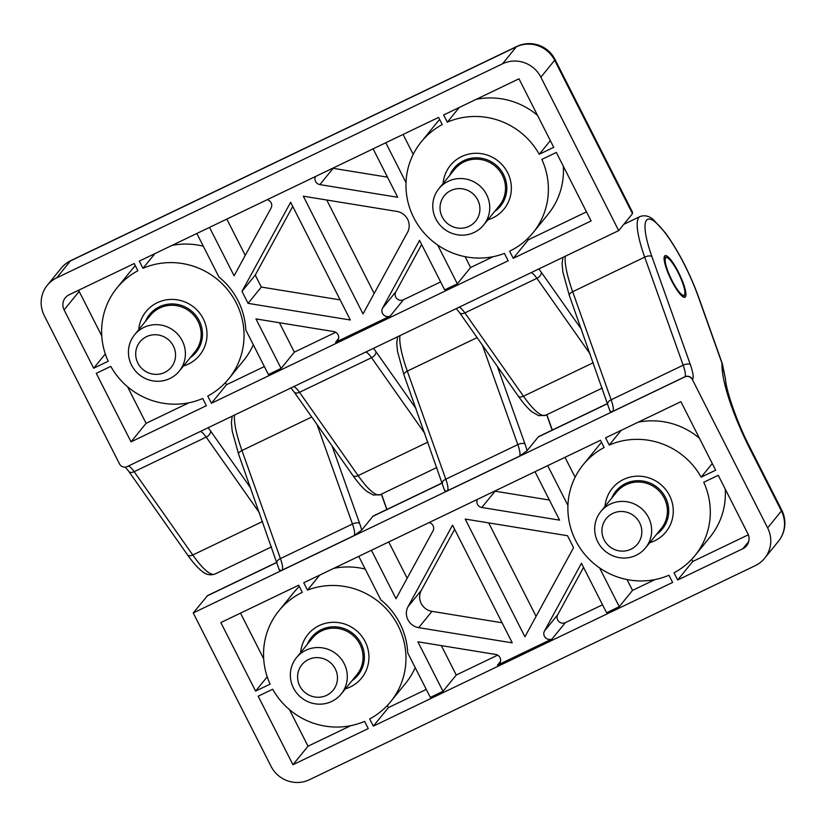 <?xml version="1.0" encoding="UTF-8"?>
<svg xmlns="http://www.w3.org/2000/svg" width="826" height="826" viewBox="0 0 826 826"><rect width="100%" height="100%" fill="white"/><g stroke="black" fill="none" stroke-linecap="round" stroke-linejoin="round"><path stroke-width="1.24" d="M519.523 456.169A20.165 4.347 -115.6 0 0 517.809 444.605A5.761 2.488 -19.6 0 1 524.985 443.985A25.926 5.586 -115.6 0 1 527.029 450.738L519.523 456.169L447.496 490.747A20.165 4.347 64.4 0 0 445.782 479.194A5.761 2.488 160.4 0 0 442.457 482.942L372.877 516.353A28.807 6.205 -115.6 0 1 373.373 515.951L442.416 482.807M248.068 303.359L350.338 319.992L290.628 202.287L241.997 291.382L248.068 303.359L261.326 287.056L255.244 275.089L241.997 291.382M396.852 211.415L303.307 196.196L363.017 313.901L407.507 232.405A14.403 13.99 -140.9 0 0 396.852 211.415M373.115 148.835L397.678 197.269L319.889 184.611A5.761 5.596 -140.9 0 1 315.48 176.516M209.525 227.387L234.099 275.812L271.083 208.049A5.761 5.596 -140.9 0 0 267.159 199.716M279.425 322.739L294.345 352.155L281.088 368.448L268.409 374.529L245.797 329.956A72.027 69.973 -140.9 0 0 218.911 276.958L196.846 233.469M281.088 368.448L255.967 318.919L333.756 331.577A5.761 5.596 -140.9 0 1 335.583 342.274L390.182 316.069A5.761 5.596 -140.9 0 1 382.562 308.139L419.546 240.376L444.677 289.895L457.356 283.814L437.687 245.054M385.794 142.753L406.01 182.608M142.97 268.305A72.027 69.973 39.1 0 1 228.771 291.165A72.027 69.973 39.1 0 1 228.719 378.835A72.027 69.973 39.1 0 1 207.77 396.046L211.435 403.253L508.176 260.768L504.438 253.406A72.027 69.973 39.1 0 1 420.372 228.358A72.027 69.973 39.1 0 1 421.301 141.824A72.027 69.973 39.1 0 1 442.251 124.602L438.596 117.395L139.315 261.099L142.97 268.305L154.937 253.603M253.293 344.731A72.027 69.973 39.1 0 1 243.784 360.312L228.719 378.835M171.88 245.456A72.027 69.973 39.1 0 1 203.31 246.2M540.875 77.19A28.807 27.991 39.1 0 0 502.538 63.798L56.674 277.887A28.807 27.991 39.1 0 0 47.299 285.269A28.807 27.991 39.1 0 0 44.284 315.625L119.522 463.923A5.761 5.596 39.1 0 0 127.183 466.597L618.695 230.599L540.875 77.19L554.649 60.257A28.807 2.839 -26.9 0 0 554.979 59.4A28.807 28.807 0 0 0 516.818 46.462A28.807 6.205 64.4 0 0 516.312 46.865A28.807 27.991 39.1 0 1 554.649 60.257L632.479 213.655L618.695 230.599M199.665 355.201A34.568 33.587 39.1 0 1 188.411 364.06A34.568 33.587 39.1 0 1 183.486 365.97A34.568 33.587 -140.9 0 0 188.4 364.07A34.568 33.587 -140.9 0 0 191.869 305.713A34.568 33.587 -140.9 0 0 138.768 329.615A34.568 33.587 39.1 0 1 146.016 311.578M450.356 165.448A34.568 33.587 39.1 0 0 443.118 183.475A34.568 33.587 39.1 0 1 461.61 156.579A34.568 33.587 39.1 0 1 508.733 175.091A34.568 33.587 39.1 0 1 487.815 219.84A34.568 33.587 39.1 0 0 504.005 209.071M518.976 78.8L553.74 147.317L539.233 154.286A72.027 69.973 -140.9 0 0 447.31 122.176L443.655 114.969L518.976 78.8M96.27 373.331L131.035 441.858L206.355 405.69L202.7 398.483A72.027 69.973 39.1 0 1 110.777 366.372L96.27 373.331M93.679 368.22L64.108 309.926A11.523 11.192 39.1 0 1 69.064 294.83L134.246 263.535L137.901 270.742A72.027 69.973 -140.9 0 0 116.962 287.954A72.027 69.973 -140.9 0 0 108.185 361.251L93.679 368.22L105.294 353.941M591.096 220.955L556.332 152.438L541.825 159.397A72.027 69.973 39.1 0 1 533.059 232.705A72.027 69.973 39.1 0 1 509.621 251.176L513.245 258.332L591.096 220.955M554.979 59.4L632.499 212.189L632.479 213.655M331.804 701.419A28.807 27.991 39.1 0 1 296.813 693.19A28.807 27.991 39.1 0 1 296.482 657.672A28.807 27.991 39.1 0 1 336.492 654.13A28.807 27.991 39.1 0 1 341.179 694.026A28.807 27.991 39.1 0 1 331.804 701.419M326.621 695.337A20.165 19.597 39.1 0 1 297.618 675.875A20.165 19.597 39.1 0 1 328.376 661.11A20.165 19.597 39.1 0 1 326.621 695.337M630.961 549.207A20.165 19.597 39.1 0 1 601.968 529.734A20.165 19.597 39.1 0 1 632.716 514.97A20.165 19.597 39.1 0 1 630.961 549.207M665.921 531.944A34.568 33.587 39.1 0 1 654.667 540.813A34.568 33.587 39.1 0 1 649.732 542.713A34.568 33.587 -140.9 0 0 670.65 497.964A34.568 33.587 -140.9 0 0 623.527 479.462A34.568 33.587 -140.9 0 0 605.024 506.369M300.685 652.499A34.568 33.587 39.1 0 1 353.786 628.586A34.568 33.587 39.1 0 1 350.317 686.953A34.568 33.587 39.1 0 1 345.382 688.853A34.568 33.587 39.1 0 0 350.327 686.943A34.568 33.587 39.1 0 0 361.571 678.084M567.493 535.713L465.224 519.079L524.933 636.784L573.564 547.69L567.493 535.713M418.71 627.657L512.254 642.865L452.545 525.171L408.054 606.656A14.403 13.99 -140.9 0 0 418.71 627.657L431.957 611.354A14.403 13.99 39.1 0 1 421.312 590.363L454.641 529.301M441.332 645.612L456.251 675.028L443.004 691.321L417.884 641.802L495.672 654.45A5.761 5.596 -140.9 0 1 497.5 665.157L552.088 638.942A5.761 5.596 -140.9 0 1 544.468 631.023L581.463 563.26L606.583 612.778L619.273 606.687L599.604 567.927M547.71 465.627L567.927 505.481M535.021 471.718L559.594 520.143L481.806 507.494A5.761 5.596 -140.9 0 1 477.397 499.389M371.442 550.261L396.005 598.695L433 530.922A5.761 5.596 -140.9 0 0 429.076 522.59M443.004 691.321L430.325 697.412L407.714 652.839A72.027 69.973 -140.9 0 0 380.817 599.831L358.763 556.352M536.084 616.351L488.672 522.889M240.5 613.129L263.68 658.818M267.211 676.814L255.595 691.104L270.102 684.135A72.027 69.973 39.1 0 1 278.868 610.827L293.942 592.304A72.027 69.973 39.1 0 1 299.301 586.439M278.868 610.827A72.027 69.973 39.1 0 1 302.306 592.356L298.682 585.2L220.831 622.577L255.595 691.104M494.629 491.109A5.761 5.596 -140.9 0 0 495.053 491.202L549.393 500.04M502.053 622.763L431.957 611.354M692.549 379.444A5.761 5.596 -140.9 0 0 684.878 376.77L684.744 376.935A5.761 5.596 39.1 0 1 692.405 379.619L692.549 379.444A25.926 5.586 64.4 0 0 690.34 364.586L651.869 256.514A63.385 13.65 64.4 0 1 655.844 222.576A63.385 13.65 64.4 0 1 698.177 296.379L722.038 363.409L725.496 379.103C725.827 389.232 736.431 421.59 750.39 448.311A28.807 2.839 153.1 0 1 750.06 449.168A86.431 18.616 64.4 0 1 722.038 363.409A5.761 2.488 -19.6 0 1 722.399 363.915L698.528 296.875C689.555 272.57 678.569 251.3 665.549 233.077L653.531 219.819C649.339 216.009 644.838 214.915 640.016 216.546A69.147 14.889 64.4 0 0 644.693 257.144L572.666 291.723L611.137 399.794A5.761 2.488 160.4 0 0 607.812 403.542L538.232 436.964A28.807 6.205 -115.6 0 1 538.728 436.562L607.771 403.408M583.559 567.39L557.726 614.73A5.761 5.596 -140.9 0 0 565.345 622.649L602.536 604.787M333.797 568.34A72.027 69.973 39.1 0 1 365.216 569.083M303.751 582.764L307.489 590.125A72.027 69.973 39.1 0 1 391.555 615.184A72.027 69.973 39.1 0 1 390.626 701.718A72.027 69.973 39.1 0 1 369.676 718.93L373.331 726.137L672.612 582.433L668.957 575.226A72.027 69.973 39.1 0 1 583.156 552.377A72.027 69.973 39.1 0 1 583.208 464.697A72.027 69.973 39.1 0 1 604.157 447.496L600.492 440.279L303.751 582.764M319.703 575.102L307.489 590.125M415.21 667.615A72.027 69.973 39.1 0 1 405.7 683.185L390.626 701.718M387.322 705.487L388.396 707.614L426.268 689.421M388.396 707.614L373.331 726.137M350.771 725.682L308.015 746.208L289.451 709.606M565.005 457.325L575.123 477.252M368.272 728.563L292.951 764.731L258.187 696.215L272.694 689.245A72.027 69.973 -140.9 0 0 364.617 721.356L368.272 728.563M308.015 746.208L292.951 764.731M583.208 464.697L598.282 446.174A72.027 69.973 39.1 0 1 601.576 442.406M627.017 579.553L632.52 590.394L655.111 579.542M632.52 590.394L619.273 606.687M748.335 534.783L692.756 561.473L677.681 579.997L674.026 572.79A72.027 69.973 -140.9 0 0 694.965 555.588L710.04 537.055A72.027 69.973 -140.9 0 0 725.228 489.075M692.756 561.473L691.672 559.347M694.965 555.588A72.027 69.973 -140.9 0 0 703.742 482.281L718.248 475.311L747.819 533.606A11.523 11.192 39.1 0 1 742.863 548.701L677.681 579.997M388.747 541.959L407.166 578.262M638.137 422.21A72.027 69.973 39.1 0 1 699.457 438.286M609.227 445.059A72.027 69.973 39.1 0 1 701.15 477.17L715.657 470.2L680.892 401.684L605.572 437.842L609.227 445.059L621.193 430.346M712.26 463.5L701.15 477.17M456.251 675.028L497.644 655.152M692.405 379.619L767.643 527.907A28.807 27.991 39.1 0 1 764.628 558.262A28.807 27.991 39.1 0 1 755.253 565.655L309.389 779.734A28.807 27.991 39.1 0 1 271.052 766.342L193.232 612.944L684.744 376.935M527.029 450.738L538.232 436.964M279.498 569.589C279.178 570.394 280.055 570.58 282.131 570.147A20.165 4.347 64.4 0 0 280.427 558.593L352.454 524.004A5.761 2.488 -19.6 0 1 359.63 523.385A25.926 5.586 -115.6 0 1 361.674 530.137L372.877 516.353M277.051 562.207L207.636 595.536L193.232 612.944M685.394 296.895A23.045 4.966 64.4 0 0 678.982 273.251A23.045 4.966 64.4 0 0 665.044 255.668A23.045 4.966 64.4 0 0 664.641 255.988A23.045 4.966 64.4 0 0 671.053 279.642A23.045 4.966 64.4 0 0 684.991 297.226A23.045 4.966 64.4 0 0 685.394 296.895M664.321 256.597A23.045 4.966 -115.6 0 1 664.372 256.618L667.098 257.65A20.887 4.502 -115.6 0 1 678.146 272.611A20.887 4.502 -115.6 0 1 684.733 294.386A20.887 4.502 -115.6 0 1 670.97 278.393A20.887 4.502 -115.6 0 1 667.098 257.65M684.733 294.386L683.835 297.154A23.045 4.966 -115.6 0 1 683.814 297.205M444.853 490.19C444.533 490.995 445.42 491.181 447.496 490.747M610.218 410.79C609.898 411.606 610.775 411.792 612.851 411.348A20.165 4.347 64.4 0 0 611.137 399.794L683.164 365.216A20.165 4.347 64.4 0 1 684.878 376.77L612.851 411.348M361.674 530.137L354.158 535.558L282.131 570.147M374.178 293.467L326.755 200.016M340.136 299.879L261.326 287.056M255.244 275.089L292.724 206.428M527.69 238.569L528.32 239.808L586.491 211.879M563.311 166.191A72.027 69.973 39.1 0 1 548.123 214.182L533.059 232.705M528.32 239.808L513.245 258.332M294.345 352.155L335.728 332.279M226.83 219.076L245.25 255.379M465.1 256.669L470.603 267.521L493.194 256.669M403.098 134.442L413.207 154.369M421.301 141.824L436.365 123.291A72.027 69.973 39.1 0 1 439.669 119.522M537.55 115.403A72.027 69.973 -140.9 0 0 476.22 99.326M459.277 107.463L447.31 122.176M550.343 140.626L539.233 154.286M225.415 382.593L226.5 384.72L264.361 366.548M226.5 384.72L211.435 403.253M101.763 335.934L79.172 291.402A11.523 11.192 39.1 0 1 78.656 290.225M135.319 265.662A72.027 69.973 -140.9 0 0 132.026 269.421L116.962 287.954M421.652 244.517L395.809 291.846A5.761 5.596 -140.9 0 0 403.429 299.776L440.619 281.914M470.603 267.521L457.356 283.814M127.534 386.723L146.099 423.325L188.855 402.799M146.099 423.325L131.035 441.858M332.723 168.236A5.761 5.596 -140.9 0 0 333.136 168.318L387.477 177.156M146.543 336.657A20.165 19.597 39.1 0 1 175.535 356.12A20.165 19.597 39.1 0 1 144.787 370.884A20.165 19.597 39.1 0 1 146.543 336.657M143.941 327.406A28.807 27.991 39.1 0 1 178.932 335.624A28.807 27.991 39.1 0 1 179.263 371.142A28.807 27.991 39.1 0 1 139.253 374.684A28.807 27.991 39.1 0 1 134.566 334.788A28.807 27.991 39.1 0 1 143.941 327.406M450.882 190.527A20.165 19.597 39.1 0 1 479.885 209.99A20.165 19.597 39.1 0 1 449.127 224.755A20.165 19.597 39.1 0 1 450.882 190.527M448.291 181.276A28.807 27.991 39.1 0 1 483.272 189.495A28.807 27.991 39.1 0 1 483.613 225.013A28.807 27.991 39.1 0 1 443.593 228.554A28.807 27.991 39.1 0 1 438.905 188.658A28.807 27.991 39.1 0 1 448.291 181.276M636.144 555.289A28.807 27.991 39.1 0 1 601.152 547.06A28.807 27.991 39.1 0 1 600.822 511.542A28.807 27.991 39.1 0 1 640.831 508A28.807 27.991 39.1 0 1 645.519 547.896A28.807 27.991 39.1 0 1 636.144 555.289M456.282 308.583L459.514 312.61A5.761 3.449 144.9 0 0 464.862 312.899L523.477 396.212L593.274 362.697M459.514 312.61L518.129 395.922A5.761 3.449 144.9 0 0 523.477 396.212A69.147 14.889 64.4 0 0 545.676 415.251L602.309 388.065M365.691 352.072A20.165 4.347 -115.6 0 1 371.535 357.71A5.761 3.449 -35.1 0 0 375.964 351.67A25.926 5.586 -115.6 0 0 373.435 348.365M415.963 408.519L375.964 351.67M424.853 433.495L371.535 357.71L299.508 392.298A5.761 3.449 144.9 0 1 294.149 392.009L290.917 387.983M502.538 63.798L516.312 46.865L70.458 260.944A28.807 6.205 -115.6 0 1 70.953 260.541A28.807 28.807 0 0 0 61.072 268.336A28.807 27.991 39.1 0 1 70.458 260.944L56.674 277.887M200.336 431.471A20.165 4.347 -115.6 0 1 206.18 437.109A5.761 3.449 -35.1 0 0 210.609 431.069A25.926 5.586 -115.6 0 0 208.069 427.754M250.608 487.918L210.609 431.069M259.498 512.894L206.18 437.109L134.153 471.698L192.768 555.01L262.554 521.495M294.149 392.009L352.764 475.322A5.761 3.449 144.9 0 0 358.123 475.611L299.508 392.298A20.165 4.347 64.4 0 0 293.664 386.661M590.218 354.096L536.89 278.321L464.862 312.899A20.165 4.347 64.4 0 0 459.029 307.262M307.365 644.29A29.963 29.106 39.1 0 1 353.125 633.676A29.963 29.106 39.1 0 1 352.062 680.645M300.695 652.488A34.568 33.587 39.1 0 1 307.933 634.451M296.482 657.672L312.238 638.292A28.807 27.991 39.1 0 1 352.248 634.76A28.807 27.991 39.1 0 1 356.935 674.646L341.179 694.026M600.822 511.542L616.578 492.162A28.807 27.991 39.1 0 1 656.587 488.631A28.807 27.991 39.1 0 1 661.275 528.516L645.519 547.896M611.705 498.161A29.963 29.106 39.1 0 1 657.465 487.546A29.963 29.106 39.1 0 1 656.402 534.515M421.312 590.363L408.054 606.656M565.304 256.236A69.147 14.889 64.4 0 0 572.666 291.723A5.761 2.488 160.4 0 0 569.341 295.471L562.909 272.239L562.093 263.762L562.929 257.371M495.053 491.202L481.806 507.494M557.726 614.73L544.468 631.023M565.345 622.649L552.088 638.942M748.748 541.474L742.863 548.701M500.442 661.543L497.5 665.157M482.384 345.123L517.809 444.605L445.782 479.194L407.301 371.122A5.761 2.488 160.4 0 0 403.976 374.87L397.543 351.639L396.728 343.162L397.574 336.771M317.029 424.523L352.454 524.004A20.165 4.347 -115.6 0 1 354.158 535.558M546.698 414.766L552.16 430.109M524.985 443.985L497.366 366.414M381.333 494.154L386.805 509.508M359.63 523.385L332.011 445.813M767.643 527.907L781.417 510.964L750.06 449.168M311.743 417.006L241.946 450.521L280.427 558.593A5.761 2.488 160.4 0 0 277.102 562.33L207.006 596M234.584 415.034A69.147 14.889 64.4 0 0 241.946 450.521A5.761 2.488 160.4 0 0 238.621 454.259L232.189 431.027L231.373 422.561L232.22 416.17M651.869 256.514A5.761 2.488 160.4 0 0 644.693 257.144L683.164 365.216A5.761 2.488 160.4 0 1 690.34 364.586M477.098 337.607L407.301 371.122A69.147 14.889 64.4 0 1 399.939 335.635M781.747 510.107A28.807 2.839 153.1 0 1 781.417 510.964A28.807 27.991 39.1 0 1 778.402 541.319A28.807 28.807 0 0 0 781.747 510.107L750.39 448.311M538.789 268.966A25.926 5.586 -115.6 0 1 541.319 272.27L581.318 329.13M271.589 546.853L214.956 574.049A69.147 14.889 -115.6 0 1 192.768 555.01A5.761 3.449 -35.1 0 1 187.409 554.711L128.794 471.409A5.761 3.449 -35.1 0 0 134.153 471.698A20.165 4.347 -115.6 0 0 128.309 466.06M436.944 467.454L380.321 494.65A69.147 14.889 64.4 0 1 358.123 475.611L427.92 442.096M531.056 272.683A20.165 4.347 -115.6 0 1 536.89 278.321A5.761 3.449 -35.1 0 0 541.319 272.27M79.172 291.402L64.108 309.926M403.429 299.776L390.182 316.069M338.526 338.66L335.583 342.274M395.809 291.846L382.562 308.139M333.136 168.318L319.889 184.611M134.566 334.788L150.322 315.418A28.807 27.991 39.1 0 1 159.697 308.026A28.807 27.991 39.1 0 1 194.688 316.255A28.807 27.991 39.1 0 1 195.029 351.773L179.263 371.142M145.448 321.407A29.963 29.106 39.1 0 1 159.356 306.797A29.963 29.106 39.1 0 1 198.126 318.743A29.963 29.106 39.1 0 1 190.156 357.761M438.905 188.658L454.661 169.289A28.807 27.991 39.1 0 1 464.047 161.896A28.807 27.991 39.1 0 1 499.028 170.115A28.807 27.991 39.1 0 1 499.369 205.643L483.613 225.013M449.788 175.277A29.963 29.106 39.1 0 1 463.696 160.667A29.963 29.106 39.1 0 1 502.466 172.613A29.963 29.106 39.1 0 1 494.495 211.632M605.035 506.359A34.568 33.587 39.1 0 1 612.273 488.321M623.775 224.352L640.016 216.546M725.496 379.103L722.399 363.915M444.656 490.654L403.976 374.87M610.022 411.255L569.341 295.471M552.315 430.036L546.843 414.693M386.95 509.435L381.488 494.082M279.302 570.054L238.621 454.259M764.628 558.262L778.402 541.319M128.794 471.409L125.304 467.124M214.956 574.049C210.114 575.67 205.622 574.586 201.482 570.807C197.135 567.276 192.448 561.907 187.409 554.711M516.818 46.462L70.953 260.541M47.299 285.269L61.072 268.336M518.129 395.922C523.126 403.067 527.783 408.405 532.099 411.937L538.676 415.654L545.676 415.251M352.764 475.322C357.772 482.456 362.428 487.794 366.744 491.336L373.321 495.053L380.321 494.65"/></g></svg>
